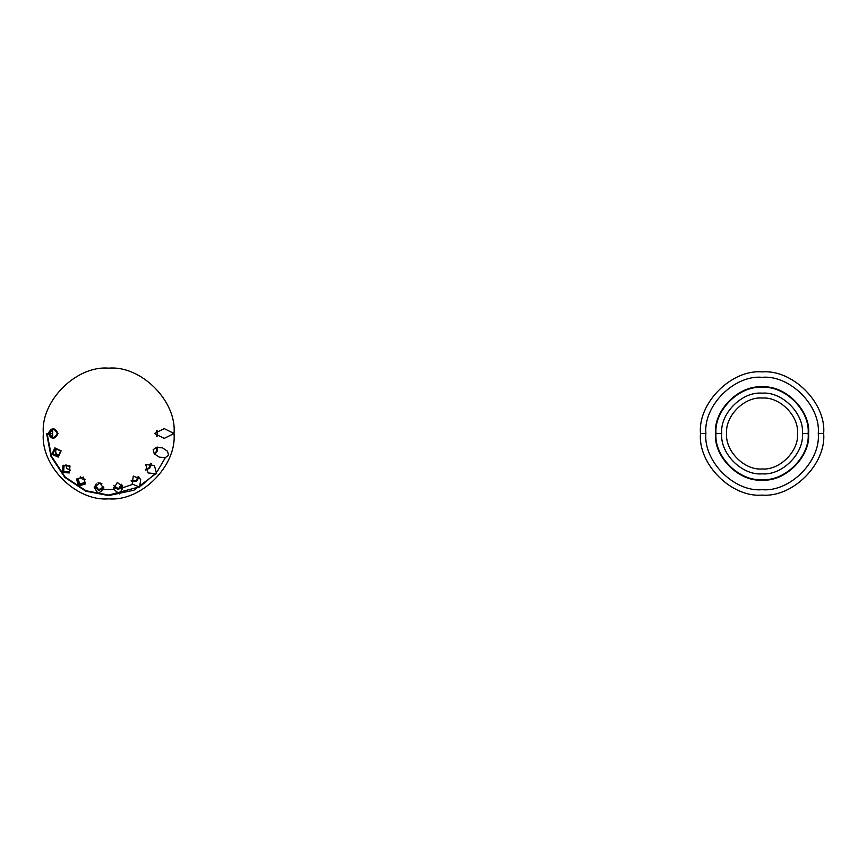 <?xml version="1.0" encoding="UTF-8"?>
<svg xmlns="http://www.w3.org/2000/svg" width="867" height="867" viewBox="0 0 867 867"><rect width="100%" height="100%" fill="white"/><g stroke="black" fill="none" stroke-linecap="round" stroke-linejoin="round"><path stroke-width="1.3" d="M52.649 437.553L52.649 429.447M165.315 457.7L157.534 470.998M155.865 473.079L140.898 485.986M139.479 486.831L108.689 495.079L86.017 490.755L65.144 477.045L51.435 456.172L47.111 433.5M132.445 484.425L121.055 488.316M113.599 489.476L103.78 489.476M56.745 454.926L55.12 450.482M726.622 433.5C725.04 415.965 744.536 396.468 762.071 398.051C779.606 396.468 799.103 415.965 797.51 433.5C799.103 451.035 779.606 470.532 762.071 468.949C744.536 470.532 725.04 451.035 726.622 433.5M700.493 433.5C697.74 403.036 731.596 369.169 762.071 371.921C792.536 369.169 826.403 403.036 823.65 433.5C826.403 463.964 792.536 497.831 762.071 495.079C731.596 497.831 697.74 463.964 700.493 433.5L705.879 433.5C703.365 405.702 734.273 374.793 762.071 377.308C789.87 374.793 820.767 405.702 818.264 433.5C820.767 461.298 789.87 492.207 762.071 489.692C734.273 492.207 703.365 461.298 705.879 433.5M715.513 433.5C713.433 410.47 739.031 384.861 762.071 386.942C785.101 384.861 810.699 410.47 808.618 433.5C810.699 456.53 785.101 482.139 762.071 480.058C739.031 482.139 713.433 456.53 715.513 433.5M716.001 433.5C713.942 410.709 739.28 385.382 762.071 387.441C784.863 385.382 810.19 410.709 808.131 433.5C810.19 456.291 784.863 481.618 762.071 479.559C739.28 481.618 713.942 456.291 716.001 433.5L721.723 433.5C719.913 413.537 742.109 391.353 762.071 393.152C782.034 391.353 804.218 413.537 802.419 433.5C804.218 453.463 782.034 475.647 762.071 473.848C742.109 475.647 719.913 453.463 721.723 433.5M43.35 433.5C40.424 401.172 76.361 365.245 108.689 368.161C141.018 365.245 176.944 401.172 174.029 433.5C176.944 465.828 141.018 501.755 108.689 498.839C76.361 501.755 40.424 465.828 43.35 433.5M174.029 433.5L164.221 438.399L154.424 433.5L164.221 428.601L174.029 433.5M168.588 455.305L165.142 457.733L159.203 457.104L154.239 453.766L153.166 449.691L156.613 447.253L162.552 447.892L167.515 451.219L168.588 455.305M145.764 464.604L148.084 472.948L156.699 473.794L154.38 465.449L145.764 464.604M133.258 476.059L132.218 484.046L139.652 487.135L140.703 479.148L133.258 476.059M117.316 482.42L113.501 489.042L119.353 493.973L123.157 487.341L117.316 482.42M99.998 482.789L94.221 487.341L98.09 493.594L103.867 489.042L99.998 482.789M83.525 477.078L76.675 479.148L78.312 486.116L85.161 484.046L83.525 477.078M69.999 465.958L62.998 465.449L62.283 472.439L69.295 472.948L69.999 465.958M61.134 450.807L54.827 447.892L51.868 454.178L58.176 457.104L61.134 450.807M58.046 433.5C54.784 427.182 51.521 427.182 48.249 433.5C51.521 439.818 54.784 439.818 58.046 433.5M156.786 447.22L156.732 450.981L154.348 453.896M154.814 454.395L157.187 451.154L157.447 447.134M156.537 430.455L157.22 433.5L156.537 436.545M156.992 436.805L157.631 433.5L156.992 430.195M52.833 437.575L49.072 433.5C51.792 428.233 54.513 428.233 57.233 433.5C54.513 438.767 51.792 438.767 49.072 433.5L52.833 429.425M145.786 470.185L149.818 468.017L151.259 463.661M150.403 463.422L149.395 467.66L145.407 469.383M131.307 481.727L136.379 481.467L139.143 477.208M138.189 476.471L136.065 480.925L131.145 480.524M113.414 487.362L118.551 489.422L122.67 485.726M121.738 484.23L118.432 488.75L113.772 485.639M94.514 486.279L98.632 490.549L103.964 487.937M103.411 486.951L98.751 489.833L95.37 485.531L96.183 483.873M101.883 483.613L97.949 482.919M77.055 478.584L79.255 484.48L85.465 483.439M79.645 483.808L78.019 478.443L83.481 477.164L85.096 482.529L79.645 483.808M85.443 479.679L82.376 479.072L80.328 476.72M63.291 465.221L63.042 471.8L69.566 472.71M63.649 471.29L64.071 465.612L69.739 466.186L69.317 471.865L63.649 471.29M70.487 470.163L66.9 468.559L65.946 464.745M54.968 447.838L52.204 454.059L58.317 457.05M52.963 453.777L55.38 448.553L60.592 451.003L58.176 456.237L52.963 453.777M59.162 455.706L55.293 452.932L56.474 448.326M156.233 473.404L133.941 490.202L108.689 495.566L85.844 491.21L64.797 477.392L50.98 456.345L46.612 433.5M49.072 433.5L52.497 433.5M823.65 433.5L818.264 433.5M808.131 433.5L802.419 433.5"/></g></svg>
